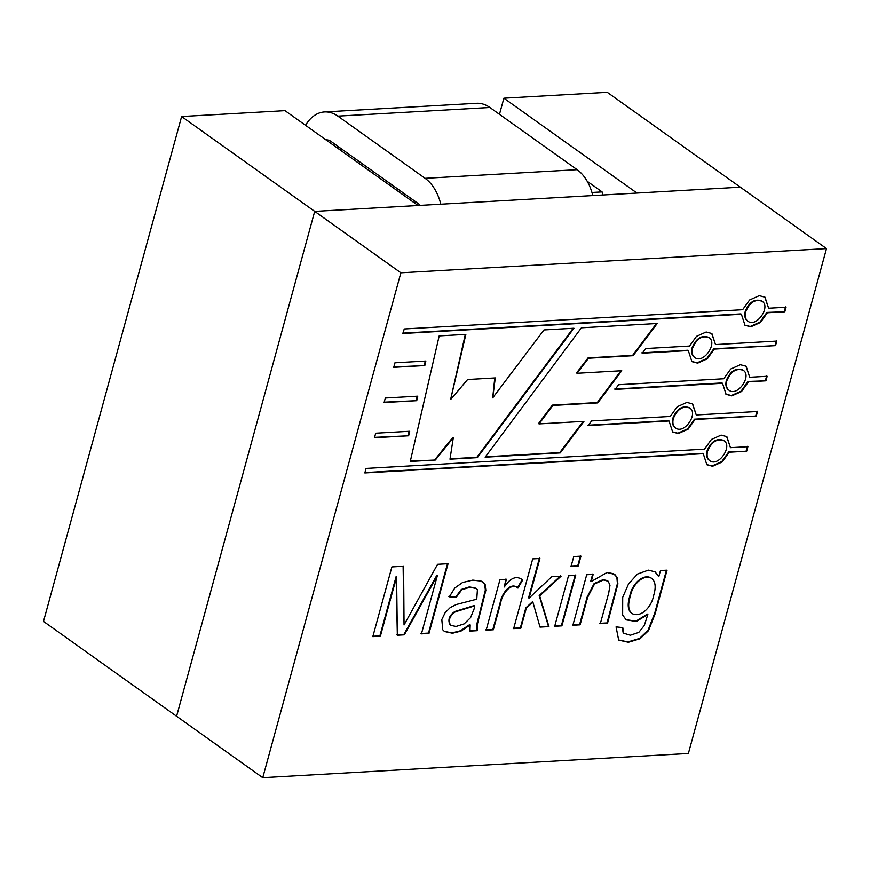 <?xml version="1.0" encoding="UTF-8"?>
<svg xmlns="http://www.w3.org/2000/svg" width="870" height="870" viewBox="0 0 870 870"><rect width="100%" height="100%" fill="white"/><g stroke="black" fill="none" stroke-linecap="round" stroke-linejoin="round"><path stroke-width="1.3" d="M418.068 205.505L314.701 211.388L176.588 716.26L43.5 621.408L176.588 716.26L314.701 211.388L176.588 716.26L262.751 777.682L688.377 753.463L826.5 248.592L400.874 272.799L262.751 777.682L688.377 753.463L826.5 248.592L740.326 187.18L636.96 193.053L503.882 98.201L499.467 114.329L503.882 98.201L607.249 92.318L740.326 187.18L314.701 211.388L176.588 716.26L262.751 777.682L400.874 272.799L181.623 116.536L43.5 621.408L181.623 116.536L314.701 211.388L418.068 205.505L284.979 110.653L181.623 116.536L284.979 110.653L418.068 205.505M587.217 181.297L602.094 191.911L602.91 194.989L602.094 191.911L591.97 192.487L602.094 191.911L587.217 181.297M342.443 149.564L339.8 149.716L342.443 149.564M414 202.601L416.643 202.46L414 202.601M600.322 623.681L608.717 592.981L609.99 585.238L608.163 581.225L603.541 579.986L594.569 583.922L587.641 597.277L580.105 624.834L572.873 625.247L586.695 574.733L593.177 574.363L591.219 581.551L607.053 572.482L613.676 573.743L617.352 577.734L617.885 583.966L607.521 623.268L600.322 623.681L608.717 592.981L609.99 585.238L608.163 581.225L603.541 579.986L594.569 583.922L587.641 597.277L580.105 624.834L572.873 625.247L586.695 574.733L593.177 574.363L591.219 581.551L607.053 572.482L614.807 574.45L617.352 577.734L617.885 583.966L607.521 623.268L600.322 623.681M580.953 556.158L578.278 565.946L571.079 566.348L573.765 556.561L580.953 556.158L578.278 565.946L571.079 566.348L573.765 556.561L580.953 556.158M517.954 588.055L517.084 587.402L517.954 588.055C511.038 581.867 502.001 594.036 500.576 603.334L493.333 629.771L486.145 630.174L499.967 579.67L506.416 579.3L504.317 586.956C510.505 577.658 516.639 575.331 522.707 579.975L517.954 588.055C511.038 581.867 502.001 594.036 500.576 603.334L493.333 629.771L486.145 630.174L499.967 579.67L506.416 579.3L504.317 586.956C510.505 577.658 516.639 575.331 522.707 579.975L517.954 588.055M522.022 579.442L522.707 579.975L522.228 579.627L517.476 587.707C510.559 581.519 501.522 593.699 500.098 602.986L492.855 629.423L485.667 629.836L493.333 629.771L492.855 629.423L500.098 602.986C501.522 593.699 510.559 581.519 517.476 587.707L522.228 579.627L522.707 579.975L522.022 579.442M396.589 576.919L380.375 636.198L372.828 636.622L391.892 566.914L403.593 566.25L404.05 624.943L437.566 564.315L448.05 563.716L428.975 633.425L421.428 633.86L437.403 575.461L404.343 634.828L397.34 635.231L396.589 576.919L380.375 636.198L372.828 636.622L391.892 566.914L403.593 566.25L404.05 624.943L437.566 564.315L448.05 563.716L428.975 633.425L421.428 633.86L437.403 575.461L404.343 634.828L397.34 635.231L396.111 576.571L379.896 635.85L372.349 636.285L380.375 636.198L379.896 635.85L396.111 576.571L396.589 576.919M657.209 323.499L581.421 327.805L485.145 457.185L560.258 452.911L583.966 421.352L539.03 423.907L552.852 405.453L597.766 402.897L621.745 370.74L577.028 373.284L588.533 358.233L633.11 355.699L657.209 323.499L581.421 327.805L485.145 457.185L560.258 452.911L583.966 421.352L539.03 423.907L552.852 405.453L597.766 402.897L621.745 370.74L577.028 373.284L588.533 358.233L633.11 355.699L657.209 323.499M424.81 365.563L393.729 367.336L394.969 362.801L425.843 361.05L424.81 365.563L393.729 367.336L394.969 362.801L425.843 361.05L424.81 365.563L393.827 366.966L424.81 365.563M416.73 400.678L384.094 402.538L385.334 398.003L417.763 396.165L416.73 400.678L384.094 402.538L385.334 398.003L417.763 396.165L416.73 400.678L384.203 402.157L416.73 400.678M645.779 348.544L689.54 346.053L696.489 336.331L706.168 332.003L711.899 333.525L715.51 344.574L776.779 341.083L775.54 345.618L714.27 349.098L707.321 358.821L697.642 363.149L691.9 361.626L688.3 350.577L642.288 353.198L645.779 348.544L689.54 346.053L696.489 336.331L706.168 332.003L711.899 333.525L715.51 344.574L776.779 341.083L775.54 345.618L714.27 349.098L707.321 358.821L697.642 363.149L691.9 361.626L688.3 350.577L642.288 353.198L645.779 348.544M591.6 420.917L670.281 416.447L677.23 406.725L686.908 402.408L692.65 403.93L696.25 414.968L757.52 411.488L756.28 416.012L695.01 419.503L688.061 429.225L678.382 433.543L672.651 432.02L669.041 420.982L588.098 425.582L591.6 420.917L670.281 416.447L677.23 406.725L686.908 402.408L692.65 403.93L696.25 414.968L757.52 411.488L756.28 416.012L695.01 419.503L688.061 429.225L678.382 433.543L672.651 432.02L669.041 420.982L588.098 425.582L591.6 420.917M618.624 384.736L723.753 378.754L730.702 369.032L740.37 364.715L746.112 366.237L749.722 377.275L767.144 376.286L765.904 380.821L748.483 381.81L741.523 391.533L731.855 395.85L726.113 394.327L722.513 383.289L615.144 389.39L618.624 384.736L723.753 378.754L730.702 369.032L740.37 364.715L746.112 366.237L749.722 377.275L767.144 376.286L765.904 380.821L748.483 381.81L741.523 391.533L731.855 395.85L726.113 394.327L722.513 383.289L615.144 389.39L618.624 384.736M366.074 468.408L704.493 449.159L711.442 439.437L721.11 435.109L726.852 436.631L730.463 447.68L747.885 446.691L746.645 451.215L729.223 452.204L722.263 461.926L712.595 466.255L706.853 464.732L703.254 453.683L364.834 472.932L366.074 468.408L704.493 449.159L711.442 439.437L721.11 435.109L726.852 436.631L730.463 447.68L747.885 446.691L746.645 451.215L729.223 452.204L722.263 461.926L712.595 466.255L706.853 464.732L703.254 453.683L364.834 472.932L366.074 468.408M404.224 328.969L742.632 309.72L749.592 299.998L759.26 295.68L765.002 297.203L768.612 308.241L786.034 307.251L784.794 311.786L767.373 312.776L760.413 322.498L750.745 326.815L745.003 325.293L741.392 314.255L402.984 333.504L404.224 328.969L742.632 309.72L749.592 299.998L759.26 295.68L765.002 297.203L768.612 308.241L786.034 307.251L784.794 311.786L767.373 312.776L760.413 322.498L750.745 326.815L745.003 325.293L741.392 314.255L402.984 333.504L404.224 328.969M408.639 435.794L374.47 437.74L375.709 433.206L409.683 431.27L408.639 435.794L374.47 437.74L375.709 433.206L409.683 431.27L408.639 435.794L374.568 437.36L408.639 435.794M435.337 460.023L410.27 461.448L439.176 335.896L465.863 334.385L450.606 399.537L467.614 379.516L495.28 377.939L492.714 397.851L543.978 329.937L573.928 328.24L477.325 457.631L449.986 459.186L453.292 437.719L435.337 460.023L410.27 461.448L439.176 335.896L465.863 334.385L450.606 399.537L467.614 379.516L495.28 377.939L492.714 397.851L543.978 329.937L573.928 328.24L477.325 457.631L449.986 459.186L453.292 437.719L435.337 460.023L410.357 461.078L435.337 460.023M477.347 630.674L469.952 631.098L470.181 624.921L460.98 631.109L452.509 633.229L444.483 631.511L442.754 629.771L441.808 619.592L445.103 612.741L450.203 607.608L456.206 604.53L476.76 599.202L477.402 589.675L476.227 588.511L469.909 587.217L461.785 589.784L456.087 597.505L449.311 596.798L454.858 587.935L462.622 582.476L472.78 580.116L481.23 581.138L483.024 582.15L485.188 584.705L485.83 590.382L477.238 624.747L477.347 630.674L469.952 631.098L470.181 624.921L460.98 631.109L452.509 633.229L444.483 631.511L442.754 629.771L441.808 619.592L445.103 612.741L450.203 607.608L456.206 604.53L476.76 599.202L477.402 589.675L476.227 588.511L469.909 587.217L461.785 589.784L456.087 597.505L449.311 596.798L454.858 587.935L462.622 582.476L472.78 580.116L481.23 581.138L485.188 584.705L485.83 590.382L477.238 624.747L477.347 630.674L469.474 630.761L477.347 630.674M526.296 608.217L520.825 628.205L513.637 628.618L532.701 558.899L539.9 558.496L529.047 598.147L551.732 576.723L561.074 576.19L539.672 595.896L548.937 626.607L540.031 627.118L532.886 602.127L526.296 608.217L520.825 628.205L513.637 628.618L532.701 558.899L539.9 558.496L529.047 598.147L551.732 576.723L561.074 576.19L539.672 595.896L548.937 626.607L540.031 627.118L532.886 602.127L526.296 608.217L525.817 607.869L520.347 627.868L513.159 628.27L520.825 628.205L520.347 627.868L525.817 607.869L526.296 608.217M575.701 575.364L561.889 625.867L554.69 626.28L568.512 575.766L575.701 575.364L561.889 625.867L554.69 626.28L568.512 575.766L575.701 575.364M660.471 570.535L667.051 570.165L655.11 613.807L648.487 630.663L639.994 638.776L628.423 642.267L618.679 640.124L616.069 626.9L622.768 627.607L623.659 633.219L630.348 635.22L638.776 632.403L644.279 625.519L647.846 614.448L636.329 621.485L626.204 619.875L622.637 615.014L622.702 597.298L628.575 583.857L637.536 574.037L648.346 570.133L655.11 571.84L658.786 576.701L660.471 570.535L667.051 570.165L655.11 613.807L648.487 630.663L639.994 638.776L628.423 642.267L618.679 640.124L616.069 626.9L622.768 627.607L623.659 633.219L630.348 635.22L638.776 632.403L644.279 625.519L647.846 614.448L636.329 621.485L626.204 619.875L622.637 615.014L622.702 597.298L628.575 583.857L637.536 574.037L648.346 570.133L655.11 571.84L658.786 576.701L660.471 570.535M629.826 595.928C627.205 604.378 627.77 610.12 631.511 613.165L631.99 613.513C640.179 618.091 651.423 608.01 653.729 595.211C656.154 587.119 655.458 581.497 651.63 578.343C643.952 573.678 632.577 583.879 630.304 596.265C627.683 604.715 628.249 610.468 631.99 613.513C640.179 618.091 651.423 608.01 653.729 595.211C656.154 587.119 655.458 581.497 651.63 578.343C643.952 573.678 632.577 583.879 630.304 596.265C627.683 604.715 628.249 610.468 631.99 613.513L631.511 613.165C627.77 610.12 627.205 604.378 629.826 595.928L630.304 596.265L629.826 595.928C632.098 583.542 643.474 573.33 651.151 577.995C643.474 573.33 632.098 583.542 629.826 595.928M666.463 570.198L654.631 613.47L648.009 630.326L639.515 638.439L627.944 641.929L618.439 639.95L627.944 641.929L639.515 638.439L648.009 630.326L654.631 613.47L666.463 570.198M647.367 614.111L636.035 621.104L625.965 619.701L636.035 621.104L647.367 614.111M654.871 571.677L658.786 576.701L654.871 571.677M622.246 627.553L623.181 632.881L624.018 633.621L623.181 632.881L622.246 627.553M590.741 581.214L591.219 581.551L592.698 574.026L590.741 581.214M614.568 574.276L616.873 577.397L617.406 583.618L607.043 622.931L607.521 623.268L599.843 623.344L607.043 622.931L617.406 583.618L616.873 577.397L614.568 574.276M579.627 624.486L572.395 624.899L579.627 624.486L587.163 596.94L594.09 583.574L603.062 579.648L607.325 580.605L603.062 579.648L594.09 583.574L587.163 596.94L579.627 624.486M561.411 625.53L554.212 625.932L561.889 625.867L561.411 625.53L575.222 575.016L561.411 625.53M577.8 565.598L570.6 566.011L578.278 565.946L580.475 555.81L577.8 565.598M532.407 601.79L525.817 607.869L532.407 601.79L532.886 602.127L532.407 601.79M548.459 626.259L539.552 626.77L548.937 626.607L539.193 595.558L548.459 626.259M560.595 575.853L539.193 595.558L560.595 575.853M539.422 558.149L528.568 597.81L529.047 598.147L528.568 597.81L539.422 558.149M505.938 578.963L504.317 586.956L505.938 578.963M469.702 624.584L470.181 624.921L460.502 630.761L452.03 632.892L444.244 631.337L452.03 632.892L460.502 630.761L469.702 624.584M475.749 588.163L469.43 586.88L461.307 589.447L455.608 597.168L456.087 597.505L448.833 596.45L455.608 597.168L461.307 589.447L469.43 586.88L475.749 588.163M403.865 634.491L396.861 634.882L404.343 634.828L403.865 634.491L436.925 575.124L437.403 575.461L436.925 575.124L403.865 634.491M428.497 633.088L420.949 633.512L428.975 633.425L428.497 633.088L447.571 563.379L428.497 633.088M403.114 565.902L404.05 624.943L403.114 565.902M450.225 624.551L451.138 625.454L456.054 626.454L464.112 623.899L470.55 617.689L474.074 608.989L474.781 605.846L455.325 611.838C449.931 615.634 448.235 619.875 450.225 624.551L451.138 625.454L456.054 626.454L464.112 623.899L470.55 617.689L474.074 608.989L474.781 605.846L455.325 611.838C449.931 615.634 448.235 619.875 450.225 624.551L450.66 625.117L450.225 624.551M474.302 605.509L454.847 611.501C449.453 615.297 447.756 619.527 449.746 624.203C447.756 619.527 449.453 615.297 454.847 611.501L474.302 605.509M482.774 581.986L484.71 584.368L485.351 590.034L476.76 624.41L476.869 630.337L476.76 624.41L485.351 590.034L484.71 584.368L482.774 581.986M485.427 456.804L559.78 452.574L583.204 421.395L559.78 452.574L560.258 452.911L485.427 456.804M538.552 423.559L552.374 405.105L597.288 402.549L620.984 370.783L597.288 402.549L597.766 402.897L552.374 405.105L552.852 405.453L552.374 405.105L538.552 423.559L539.03 423.907L538.552 423.559M576.549 372.947L588.055 357.885L632.631 355.351L656.448 323.542L632.631 355.351L633.11 355.699L588.055 357.885L588.533 358.233L588.055 357.885L576.549 372.947L577.028 373.284L576.549 372.947M452.813 437.382L434.859 459.686L452.813 437.382L453.292 437.719L452.813 437.382M476.847 457.294L450.04 458.816L477.325 457.631L476.847 457.294L573.156 328.284L476.847 457.294M494.758 377.971L492.714 397.851L494.758 377.971M465.298 334.417L450.606 399.537L465.298 334.417M425.278 361.083L424.332 365.226L425.278 361.083M409.117 431.303L408.16 435.446L409.117 431.303M417.198 396.187L416.251 400.341L417.198 396.187M745.699 311.775C744.666 316.169 745.405 319.312 747.906 321.204C756.4 328.033 771.114 306.675 762.087 301.292C755.171 298.878 749.712 302.379 745.699 311.775C744.666 316.169 745.405 319.312 747.906 321.204C756.4 328.033 771.114 306.675 762.087 301.292C755.171 298.878 749.712 302.379 745.699 311.775M745.22 311.438C744.187 315.821 744.927 318.964 747.428 320.867L747.906 321.204L747.428 320.867C744.927 318.964 744.187 315.821 745.22 311.438C749.233 302.031 754.692 298.54 761.609 300.944C754.692 298.54 749.233 302.031 745.22 311.438M764.763 297.04L768.612 308.241L764.763 297.04M740.914 313.907L402.505 333.156L740.914 313.907M766.894 312.428L759.934 322.15L750.266 326.478L744.764 325.119L750.266 326.478L759.934 322.15L766.894 312.428L784.794 311.786L766.894 312.428M785.556 306.914L784.316 311.438L785.556 306.914M711.66 333.362L715.51 344.574L711.66 333.362M707.549 451.215C706.516 455.597 707.256 458.74 709.768 460.643C718.261 467.473 732.964 446.114 723.949 440.72C717.032 438.306 711.562 441.808 707.549 451.215C706.516 455.597 707.256 458.74 709.768 460.643C718.261 467.473 732.964 446.114 723.949 440.72C717.032 438.306 711.562 441.808 707.549 451.215L707.071 450.867C706.038 455.26 706.777 458.403 709.289 460.306L709.768 460.643L709.289 460.306C706.777 458.403 706.038 455.26 707.071 450.867L707.549 451.215M723.47 440.383C716.554 437.969 711.084 441.471 707.071 450.867C711.084 441.471 716.554 437.969 723.47 440.383L723.949 440.72L723.47 440.383M726.613 436.468L730.463 447.68L726.613 436.468M702.775 453.346L364.356 472.595L702.775 453.346M728.745 451.867L721.785 461.589L712.117 465.907L706.625 464.558L712.117 465.907L721.785 461.589L728.745 451.867L746.645 451.215L728.745 451.867M747.406 446.343L746.166 450.877L747.406 446.343M692.4 403.767L696.25 414.968L692.4 403.767M726.809 380.81C725.776 385.203 726.515 388.346 729.027 390.238C737.521 397.068 752.224 375.709 743.208 370.315C736.292 367.912 730.822 371.403 726.809 380.81C725.776 385.203 726.515 388.346 729.027 390.238C737.521 397.068 752.224 375.709 743.208 370.315C736.292 367.912 730.822 371.403 726.809 380.81L726.33 380.473C725.297 384.855 726.037 387.998 728.549 389.901L729.027 390.238L728.549 389.901C726.037 387.998 725.297 384.855 726.33 380.473L726.809 380.81M742.73 369.978C735.813 367.564 730.343 371.066 726.33 380.473C730.343 371.066 735.813 367.564 742.73 369.978L743.208 370.315L742.73 369.978M745.873 366.063L749.722 377.275L745.873 366.063M722.035 382.941L614.666 389.053L722.035 382.941M748.004 381.462L741.044 391.185L731.376 395.513L725.885 394.153L731.376 395.513L741.044 391.185L748.004 381.462L765.904 380.821L748.004 381.462M766.666 375.949L765.426 380.473L766.666 375.949M673.336 418.503C672.303 422.896 673.043 426.039 675.555 427.931C684.048 434.761 698.762 413.402 689.736 408.019C682.819 405.605 677.349 409.107 673.336 418.503C672.303 422.896 673.043 426.039 675.555 427.931C684.048 434.761 698.762 413.402 689.736 408.019C682.819 405.605 677.349 409.107 673.336 418.503L672.858 418.165C671.825 422.548 672.564 425.691 675.076 427.594L675.555 427.931L675.076 427.594C672.564 425.691 671.825 422.548 672.858 418.165L673.336 418.503M689.257 407.671C682.341 405.268 676.871 408.759 672.858 418.165C676.871 408.759 682.341 405.268 689.257 407.671L689.736 408.019L689.257 407.671M668.562 420.634L587.62 425.245L668.562 420.634M694.532 419.155L687.583 428.877L677.904 433.206L672.412 431.846L677.904 433.206L687.583 428.877L694.532 419.155L756.28 416.012L694.532 419.155M757.041 411.14L755.802 415.675L757.041 411.14M692.596 348.109C691.563 352.491 692.303 355.634 694.815 357.537C703.308 364.356 718.011 343.008 708.996 337.614C702.079 335.2 696.609 338.702 692.596 348.109C691.563 352.491 692.303 355.634 694.815 357.537C703.308 364.356 718.011 343.008 708.996 337.614C702.079 335.2 696.609 338.702 692.596 348.109L692.118 347.761C691.084 352.154 691.824 355.297 694.336 357.189L694.815 357.537L694.336 357.189C691.824 355.297 691.084 352.154 692.118 347.761L692.596 348.109M708.517 337.277C701.601 334.863 696.13 338.365 692.118 347.761C696.13 338.365 701.601 334.863 708.517 337.277L708.996 337.614L708.517 337.277M687.822 350.24L641.81 352.85L687.822 350.24M713.791 348.761L706.832 358.483L697.164 362.801L691.672 361.452L697.164 362.801L706.832 358.483L713.791 348.761L775.54 345.618L713.791 348.761M776.301 340.746L775.061 345.27L776.301 340.746M476.521 103.302A43.924 28.416 86.7 0 1 489.864 107.489L577.114 169.672A43.924 28.416 86.7 0 1 592.807 195.565A43.924 28.416 86.7 0 0 577.114 169.672L425.104 178.317A43.924 28.416 86.7 0 1 440.807 204.211A43.924 28.416 86.7 0 0 425.104 178.317L337.854 116.134L425.104 178.317L577.114 169.672L489.864 107.489L337.854 116.134A43.924 28.416 86.7 0 0 324.51 111.947A43.924 28.416 86.7 0 1 337.854 116.134L489.864 107.489A43.924 28.416 86.7 0 0 476.521 103.302L324.51 111.947L476.521 103.302M418.198 203.569L330.948 141.375A15.975 10.331 -93.3 0 0 326.098 139.863A15.975 10.331 -93.3 0 0 325.967 139.863A15.975 10.331 -93.3 0 1 326.098 139.863A15.975 10.331 -93.3 0 1 330.948 141.375L418.198 203.569A15.975 10.331 -93.3 0 1 420.177 205.385A15.975 10.331 -93.3 0 0 418.198 203.569M305.544 125.313A43.924 28.416 86.7 0 1 324.51 111.947A43.924 28.416 86.7 0 0 305.544 125.313M636.96 193.053L503.882 98.201L607.249 92.318L740.326 187.18L636.96 193.053M826.5 248.592L400.874 272.799L314.701 211.388L740.326 187.18L826.5 248.592M339.833 147.704L337.179 147.856L339.833 147.704"/></g></svg>
